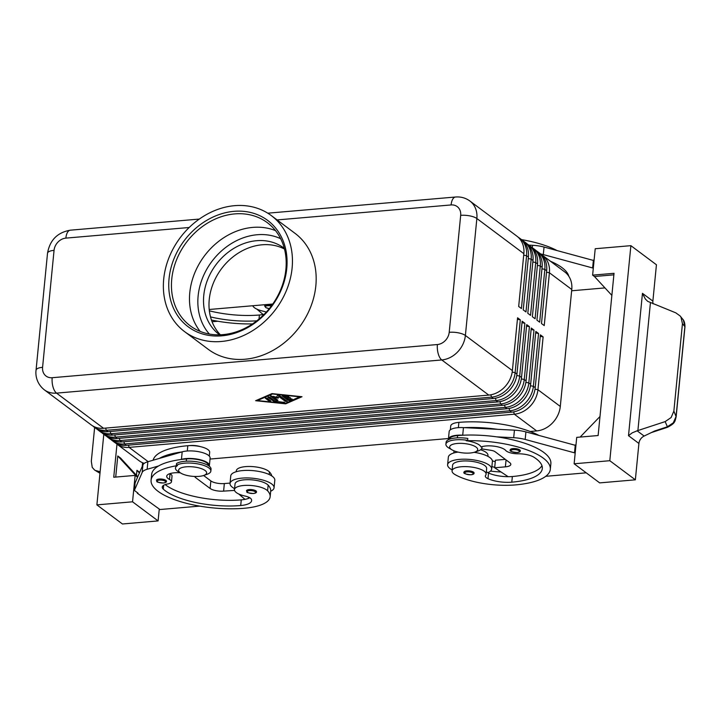 <?xml version="1.0" encoding="UTF-8"?>
<svg xmlns="http://www.w3.org/2000/svg" width="721" height="721" viewBox="0 0 721 721"><rect width="100%" height="100%" fill="white"/><g stroke="black" fill="none" stroke-linecap="round" stroke-linejoin="round"><path stroke-width="1.08" d="M266.274 312.103A10.058 3.371 -174.4 0 0 263.273 311.211A17.097 5.732 5.6 0 1 253.513 306.885A17.097 5.732 5.6 0 1 252.756 305.74M159.179 479.059A5.029 1.685 5.6 0 1 166.47 481.258C166.623 482.106 165.623 482.691 163.451 482.998C153.627 481.988 157.971 481.394 156.457 480.276A5.029 1.685 5.6 0 1 156.475 480.186A5.029 1.685 5.6 0 1 159.179 479.059M234.568 488.64A22.135 7.417 5.6 0 1 232.432 487.306A22.135 7.417 5.6 0 1 230.026 483.458A22.135 7.417 5.6 0 1 247.24 477.933A22.135 7.417 5.6 0 1 271.664 483.935A22.135 7.417 5.6 0 1 274.07 487.784A22.135 7.417 5.6 0 1 270.681 491.217A47.586 15.961 -174.4 0 0 270.69 491.1A47.586 15.961 -174.4 0 0 268.158 485.152A17.097 5.732 -174.4 0 0 249.529 479.708A17.097 5.732 -174.4 0 0 235.028 483.953L234.478 489.613A17.097 5.732 -174.4 0 0 235.388 491.749A17.097 5.732 -174.4 0 0 245.14 496.075A10.058 3.371 5.6 0 1 251.232 499.076A20.116 6.75 5.6 0 1 251.611 500.662A20.116 6.75 5.6 0 1 240.715 505.529A56.337 18.89 5.6 0 1 163.297 489.144A14.087 4.723 5.6 0 1 162.252 487.09A14.087 4.723 5.6 0 1 167.632 483.971A10.058 3.371 -174.4 0 0 171.472 481.745A10.058 3.371 -174.4 0 0 169.498 479.438A14.087 4.723 5.6 0 1 166.722 476.211A14.087 4.723 5.6 0 1 180.259 472.805M230.026 483.458L230.765 475.914A22.135 7.417 5.6 0 1 247.979 470.38A22.135 7.417 5.6 0 1 272.403 476.383A22.135 7.417 5.6 0 1 274.809 480.231L274.07 487.784M176.357 465.415A18.106 6.074 5.6 0 1 184.621 463.179A18.106 6.074 5.6 0 1 210.856 471.083L211.046 469.2A18.106 6.074 5.6 0 0 184.81 461.296A18.106 6.074 5.6 0 0 176.537 463.531L176.357 465.415L177.483 465.604A64.376 21.585 -174.4 0 0 151.086 480.132A64.376 21.585 -174.4 0 0 244.365 508.26A47.586 15.961 -174.4 0 0 270.141 496.76A47.586 15.961 -174.4 0 0 267.599 490.812A17.097 5.732 -174.4 0 0 248.97 485.368A17.097 5.732 -174.4 0 0 234.478 489.613M208.369 465.568L208.369 465.514A15.087 5.056 -174.4 0 0 199.591 459.962A15.087 5.056 -174.4 0 0 186.514 458.916A64.376 21.585 -174.4 0 0 180.944 459.52A64.376 21.585 -174.4 0 0 158.521 465.991A64.376 21.585 -174.4 0 0 151.644 474.472L151.086 480.132M153.113 460.223A64.376 21.585 5.6 0 1 187.802 445.713A15.087 5.056 5.6 0 1 200.889 446.75A15.087 5.056 5.6 0 1 209.667 452.301L209.297 456.096M471.633 471.309A5.029 1.685 5.6 0 1 474.076 473.03C474.166 473.949 473.165 474.526 471.056 474.778C465.297 474.22 462.972 473.309 464.072 472.048A5.029 1.685 5.6 0 1 466.793 470.84A5.029 1.685 5.6 0 1 471.633 471.309M115.54 442.982A24.144 19.9 -53.2 0 0 116.856 444.073A24.144 19.9 -53.2 0 0 129.095 447.38L514.316 414.205A24.144 19.9 -53.2 0 0 530.106 406.274A24.144 19.9 -53.2 0 0 537.938 389.728L543.12 336.905L540.38 334.859L535.207 387.682A24.144 19.9 126.8 0 1 527.366 404.229A24.144 19.9 126.8 0 1 511.586 412.16L126.355 445.335A24.144 19.9 126.8 0 1 114.116 442.027L112.296 440.666A24.144 19.9 -53.2 0 0 124.535 443.965L509.756 410.79A24.144 19.9 -53.2 0 0 525.537 402.859A24.144 19.9 -53.2 0 0 533.378 386.312L538.56 333.499L535.82 331.444L530.638 384.266A24.144 19.9 126.8 0 1 522.806 400.813A24.144 19.9 126.8 0 1 507.016 408.744L121.795 441.919A24.144 19.9 126.8 0 1 109.556 438.62L107.735 437.25A24.144 19.9 -53.2 0 0 119.974 440.558L505.196 407.383A24.144 19.9 -53.2 0 0 520.977 399.443A24.144 19.9 -53.2 0 0 528.817 382.905L533.991 330.083L531.26 328.037L526.078 380.85A24.144 19.9 126.8 0 1 518.237 397.397A24.144 19.9 126.8 0 1 502.456 405.337L117.235 438.503A24.144 19.9 126.8 0 1 104.996 435.205L103.166 433.844A24.144 19.9 -53.2 0 0 115.405 437.142L500.635 403.967A24.144 19.9 -53.2 0 0 516.416 396.036A24.144 19.9 -53.2 0 0 524.248 379.489L529.43 326.667L526.69 324.621L521.517 377.444A24.144 19.9 126.8 0 1 513.676 393.99A24.144 19.9 126.8 0 1 497.896 401.921L112.665 435.096A24.144 19.9 126.8 0 1 100.426 431.789L98.606 430.428A24.144 19.9 -53.2 0 0 110.845 433.727L496.066 400.552A24.144 19.9 -53.2 0 0 511.847 392.621A24.144 19.9 -53.2 0 0 519.688 376.074L524.87 323.26L522.13 321.215L516.948 374.028A24.144 19.9 126.8 0 1 509.116 390.575A24.144 19.9 126.8 0 1 493.326 398.506L108.105 431.681A24.144 19.9 126.8 0 1 95.866 428.382L94.045 427.012A24.144 19.9 -53.2 0 0 106.284 430.32L491.506 397.145A24.144 19.9 -53.2 0 0 507.287 389.214A24.144 19.9 -53.2 0 0 515.127 372.667L520.301 319.845L517.57 317.799L512.388 370.621A24.144 19.9 126.8 0 1 504.547 387.159A24.144 19.9 126.8 0 1 488.766 395.099L103.545 428.274A24.144 19.9 126.8 0 1 91.306 424.966L44.305 389.818A24.144 19.9 -53.2 0 0 56.544 393.125L441.766 359.95A24.144 19.9 -53.2 0 0 457.556 352.019A24.144 19.9 -53.2 0 0 465.387 335.472A12.068 4.047 -174.4 0 0 458.385 332.841A12.068 4.047 -174.4 0 0 449.21 332.3A12.068 9.95 126.8 0 1 437.404 344.539L52.182 377.714A12.068 9.95 126.8 0 1 42.584 367.313A12.068 4.047 -174.4 0 0 36.627 369.161A12.068 4.047 -174.4 0 0 36.05 370.233C35.356 375.073 36.546 383.608 44.305 389.818M116.856 444.073L139.216 460.8A24.144 19.9 -53.2 0 0 144.254 463.36M513.658 411.871L514.316 414.205L536.676 430.924A24.144 19.9 -53.2 0 0 552.457 422.993A24.144 19.9 -53.2 0 0 560.298 406.446L537.938 389.728L535.018 389.151M110.98 439.567A24.144 19.9 -53.2 0 0 112.296 440.666M106.42 436.16A24.144 19.9 -53.2 0 0 107.735 437.25M101.85 432.744A24.144 19.9 -53.2 0 0 103.166 433.844M97.29 429.328A24.144 19.9 -53.2 0 0 98.606 430.428M92.73 425.922A24.144 19.9 -53.2 0 0 94.045 427.012M512.388 370.621L465.387 335.472L476.86 218.517A24.144 19.9 -53.2 0 0 472.156 203.052A24.144 19.9 -53.2 0 0 469.912 201.024L516.912 236.173A24.144 19.9 126.8 0 1 519.156 238.191A24.144 19.9 126.8 0 1 523.852 253.666L518.678 306.479L521.418 308.525L526.591 255.712A24.144 19.9 -53.2 0 0 521.896 240.246A24.144 19.9 -53.2 0 0 519.652 238.218L521.472 239.579A24.144 19.9 126.8 0 1 523.716 241.607A24.144 19.9 126.8 0 1 528.421 257.073L523.239 309.895L525.979 311.941L531.161 259.118A24.144 19.9 -53.2 0 0 526.456 243.653A24.144 19.9 -53.2 0 0 524.212 241.634L526.042 242.995A24.144 19.9 126.8 0 1 528.286 245.023A24.144 19.9 126.8 0 1 532.981 260.488L527.799 313.302L530.539 315.356L535.721 262.534A24.144 19.9 -53.2 0 0 531.017 247.069A24.144 19.9 -53.2 0 0 528.772 245.041L530.602 246.411A24.144 19.9 126.8 0 1 532.846 248.43A24.144 19.9 126.8 0 1 537.542 263.895L532.368 316.717L535.099 318.763L540.281 265.95A24.144 19.9 -53.2 0 0 535.586 250.475A24.144 19.9 -53.2 0 0 533.342 248.457L535.162 249.817A24.144 19.9 126.8 0 1 537.406 251.845A24.144 19.9 126.8 0 1 542.111 267.311L536.929 320.133L539.668 322.179L544.842 269.357A24.144 19.9 -53.2 0 0 540.146 253.891A24.144 19.9 -53.2 0 0 537.902 251.863L539.732 253.233A24.144 19.9 126.8 0 1 541.976 255.261A24.144 19.9 126.8 0 1 546.671 270.726L541.489 323.54L544.229 325.586L549.411 272.772A24.144 19.9 -53.2 0 0 544.706 257.307A24.144 19.9 -53.2 0 0 542.462 255.279A24.144 19.9 -53.2 0 0 541.047 254.324M546.527 272.205L549.411 272.772L571.771 289.491A24.144 19.9 -53.2 0 0 567.067 274.025A24.144 19.9 -53.2 0 0 564.822 271.997L542.462 255.279M519.652 238.218A24.144 19.9 -53.2 0 0 518.228 237.263M524.212 241.634A24.144 19.9 -53.2 0 0 522.788 240.679M528.772 245.041A24.144 19.9 -53.2 0 0 527.357 244.095M533.342 248.457A24.144 19.9 -53.2 0 0 531.918 247.501M537.902 251.863A24.144 19.9 -53.2 0 0 536.478 250.917M466.217 440.738A64.376 21.585 5.6 0 1 550.312 469.353A64.376 21.585 5.6 0 1 515.443 484.909A47.586 15.961 5.6 0 1 455.167 474.661A17.097 5.732 5.6 0 1 452.058 470.876A17.097 5.732 5.6 0 1 464.18 466.604A17.097 5.732 5.6 0 1 482.98 470.425A17.097 5.732 5.6 0 1 486.089 474.211A17.097 5.732 5.6 0 1 485.603 475.364A10.058 3.371 -174.4 0 0 485.314 476.04A10.058 3.371 -174.4 0 0 487.982 478.69A20.116 6.75 -174.4 0 0 511.793 482.178A56.337 18.89 -174.4 0 0 542.309 468.569A56.337 18.89 -174.4 0 0 533.928 457.222A14.087 4.723 -174.4 0 0 518.093 453.788A10.058 3.371 5.6 0 1 505.745 450.481A14.087 4.723 -174.4 0 0 494.651 446.263A14.087 4.723 -174.4 0 0 481.051 446.966A17.439 5.849 -174.4 0 0 466.217 440.738L467.641 440.333A18.106 6.074 -174.4 0 0 455.708 439.837A18.106 6.074 -174.4 0 0 445.902 444.208A18.106 6.074 -174.4 0 0 449.066 448.138L452.139 449.922A14.087 4.723 -174.4 0 0 470.092 453.013A14.087 4.723 -174.4 0 0 474.706 452.13A14.087 4.723 -174.4 0 0 474.535 446.173A14.087 4.723 -174.4 0 0 457.312 443.46A14.087 4.723 -174.4 0 0 452.139 449.922M177.483 465.604A17.439 5.849 -174.4 0 0 178.493 471.777L181.061 473.264A14.087 4.723 5.6 0 1 186.225 466.802A14.087 4.723 5.6 0 1 203.448 469.515A14.087 4.723 5.6 0 1 203.628 475.481A14.087 4.723 5.6 0 1 199.005 476.365A14.087 4.723 5.6 0 1 181.061 473.264M189.542 445.614A10.058 3.371 5.6 0 1 190.272 445.533A10.058 3.371 5.6 0 1 200.672 446.705M538.668 435.286A64.376 21.585 -174.4 0 0 458.889 422.371A15.087 5.056 -174.4 0 0 450.995 425.219A15.087 5.056 -174.4 0 0 450.715 426.021L450.346 429.806M487.847 456.321L487.946 455.348A17.097 5.732 -174.4 0 0 484.827 451.562A17.097 5.732 -174.4 0 0 480.565 449.769M454.32 450.949A17.097 5.732 -174.4 0 0 453.906 452.013L453.806 452.977M474.706 452.13L478.077 450.986A18.106 6.074 -174.4 0 0 481.943 447.741A18.106 6.074 -174.4 0 0 481.79 446.714M467.641 440.333L467.821 438.449A18.106 6.074 -174.4 0 0 455.897 437.944A18.106 6.074 -174.4 0 0 446.083 442.324L445.902 444.208M449.417 439.278L449.426 439.224A15.087 5.056 5.6 0 1 449.706 438.422A15.087 5.056 5.6 0 1 457.592 435.574A64.376 21.585 5.6 0 1 463.459 435.196L462.711 435.16A16.096 5.398 -174.4 0 0 448.426 439.125A16.096 5.398 -174.4 0 0 448.453 439.702M452.058 470.876L452.608 465.216A17.097 5.732 5.6 0 1 464.739 460.944A17.097 5.732 5.6 0 1 483.53 464.766A17.097 5.732 5.6 0 1 486.648 468.551L486.089 474.211M486.351 471.579A10.058 3.371 -174.4 0 0 487.82 472.67A22.135 7.417 -174.4 0 0 491.65 469.047A22.135 7.417 -174.4 0 0 489.244 465.198A22.135 7.417 -174.4 0 0 464.82 459.196A22.135 7.417 -174.4 0 0 447.606 464.721A22.135 7.417 -174.4 0 0 450.012 468.569A22.135 7.417 -174.4 0 0 452.148 469.903M491.65 469.047L492.398 461.494A22.135 7.417 -174.4 0 0 489.983 457.646A22.135 7.417 -174.4 0 0 474.121 452.319M517.858 449.066A5.029 1.685 5.6 0 1 520.301 450.787C520.391 451.697 519.39 452.283 517.281 452.536C511.522 451.968 509.197 451.058 510.297 449.805A5.029 1.685 5.6 0 1 513.019 448.588A5.029 1.685 5.6 0 1 517.858 449.066M249.214 489.577A5.029 1.685 5.6 0 1 256.496 491.767C256.658 492.623 255.649 493.2 253.477 493.515C243.662 492.497 248.006 491.911 246.492 490.785A5.029 1.685 5.6 0 1 246.501 490.695A5.029 1.685 5.6 0 1 249.214 489.577M269.303 308.615L265.896 307.696L264.616 305.92A5.029 1.685 5.6 0 1 264.634 305.83A5.029 1.685 5.6 0 1 267.338 304.713A5.029 1.685 5.6 0 1 271.979 305.127M628.505 435.673L638.914 443.469A8.048 6.633 -53.2 0 1 640.572 439.107A8.048 6.633 -53.2 0 1 644.141 436.052L654.74 430.951L667.276 426.832L673.279 422.848L676.064 416.513L673.865 411.096L682.445 323.666L684.878 326.64L676.064 416.513A4.02 1.352 5.6 0 1 676.136 416.819L684.95 326.946A4.02 1.352 -174.4 0 0 684.878 326.64L683.355 320.043L680.155 315.987L675.82 312.851L647.71 301.36L645.34 299.017L642.456 293.33L628.505 435.673L632.218 432.852L637.121 430.807L665.159 421.605L667.601 427.247L651.315 432.6M680.155 315.987L680.975 317.132L682.445 323.666M673.865 411.096L671.125 417.54L665.159 421.605M100.003 473.057L94.577 470.029L92.243 467.397L91.315 461.269L94.631 427.454M284.489 249.051A54.003 44.504 -53.2 0 0 262.074 244.789A54.003 44.504 -53.2 0 0 214.561 280.343A54.003 44.504 -53.2 0 0 220.365 334.787M219.626 334.814A54.003 44.504 126.8 0 1 219.292 334.571A54.003 44.504 126.8 0 1 207.693 279.478A54.003 44.504 126.8 0 1 256.595 240.697A54.003 44.504 126.8 0 1 283.975 248.087A54.003 44.504 126.8 0 1 284.299 248.33M222.897 334.634A64.376 53.057 126.8 0 1 190.263 325.829A64.376 53.057 126.8 0 1 176.429 260.137A64.376 53.057 126.8 0 1 234.74 213.903A64.376 53.057 126.8 0 1 267.374 222.708A64.376 53.057 126.8 0 1 281.208 288.4A64.376 53.057 126.8 0 1 222.897 334.634M221.807 335.833A66.395 54.715 126.8 0 1 169.056 278.648A66.395 54.715 126.8 0 1 234.01 211.334A66.395 54.715 126.8 0 1 286.76 268.518A66.395 54.715 126.8 0 1 221.807 335.833M200.159 331.399A64.376 53.057 126.8 0 1 189.785 292.672A64.376 53.057 126.8 0 1 252.774 227.394A64.376 53.057 126.8 0 1 275.512 230.63M234.568 205.674A72.424 59.69 126.8 0 1 271.285 215.579A72.424 59.69 126.8 0 1 286.841 289.481A72.424 59.69 126.8 0 1 221.248 341.493A72.424 59.69 126.8 0 1 184.531 331.588A72.424 59.69 126.8 0 1 168.975 257.685A72.424 59.69 126.8 0 1 234.568 205.674M271.285 215.579L295.006 233.325A72.424 59.69 126.8 0 1 310.571 307.227A72.424 59.69 126.8 0 1 244.978 359.238A72.424 59.69 126.8 0 1 208.261 349.334L184.531 331.588M95.974 470.624L100.129 471.732M667.583 427.247C675.604 423.065 674.874 421.325 676.136 416.819L676.136 416.819A4.02 1.352 5.6 0 1 676.127 416.873M638.914 443.469L635.354 479.816L609.804 460.71L630.884 245.663L656.434 264.769L652.875 301.117A8.048 6.633 -53.2 0 0 653.1 303.865M96.884 504.88L122.435 523.987L158.106 520.913L132.547 501.807L96.884 504.88L103.797 434.312M142.587 462.747L142.217 466.514M136.458 475.292L136.945 470.299L139.685 472.345M115.711 477.068L117.784 455.969L120.524 458.015L137.783 476.725M137.576 477.212L135.142 475.4L113.738 477.239L116.982 444.172M136.945 470.299L139.414 472.976M136.963 476.761L117.784 455.969M132.547 501.807L135.142 475.4M158.106 520.913L159.269 509.044M137.369 492.659L137.314 493.218L159.927 509.531L199.69 506.115M137.314 493.218L138.026 493.155L134.376 490.424L142.181 472.435A20.116 6.75 5.6 0 1 147.129 469.281L158.521 465.991M217.814 321.251L212.073 321.737M635.354 479.816L599.683 482.89L574.132 463.783L609.804 460.71M613.877 274.836L594.455 276.504L592.626 275.143L614.031 273.304L598.124 435.529L576.719 437.368L574.132 463.783M594.455 276.504L611.868 295.385M580.144 437.079L599.989 416.513M592.626 275.143L595.213 248.736L630.884 245.663M594.05 260.605L544.049 247.042A20.116 6.75 -174.4 0 0 532.558 245.302L528.881 245.122M575.187 453.013L525.185 439.45A20.116 6.75 -174.4 0 0 513.694 437.71L496.769 436.863A64.376 21.585 5.6 0 1 550.871 463.693L550.312 469.353M545.752 476.311L586.227 472.823M593.311 268.149L543.31 254.585A20.116 6.75 -174.4 0 0 540.633 253.963M550.429 261.236A64.376 21.585 5.6 0 1 568.797 276.242M571.645 290.779L604.973 287.904M593.392 260.11L592.653 267.662M521.535 239.624A64.376 21.585 5.6 0 1 556.792 250.421M575.926 445.47L525.924 431.906A20.116 6.75 -174.4 0 0 514.433 430.167L463.45 427.607A16.096 5.398 -174.4 0 0 449.165 431.582L448.426 439.125M481.502 448.859L490.965 450.319A6.038 2.028 5.6 0 1 495.138 451.752L509.738 462.666A10.058 3.371 5.6 0 1 510.828 464.414A10.058 3.371 5.6 0 1 505.385 466.848L494.678 467.767L508.161 476.689A20.116 6.75 -174.4 0 0 512.352 476.527A56.337 18.89 -174.4 0 0 541.949 465.676M505.331 459.376L495.417 460.223L494.678 467.767M574.529 452.527L575.268 444.974M463.459 435.196A64.376 21.585 5.6 0 1 496.769 436.863M464.198 427.643A64.376 21.585 5.6 0 1 497.508 429.319M458.051 452.085A22.135 7.417 -174.4 0 0 448.345 457.177L447.606 464.721M487.82 472.67A10.058 3.371 -174.4 0 0 488.541 473.03A20.116 6.75 -174.4 0 0 508.161 476.689M501.041 471.976A47.586 15.961 5.6 0 1 490.478 471.101M495.273 461.701A20.116 6.75 5.6 0 1 492.371 460.827M491.902 466.514A20.116 6.75 -174.4 0 0 494.723 467.361M571.771 289.491L560.298 406.446M285.66 403.832L255.631 400.714L271.97 393.603L302 396.721L285.66 403.832L285.723 403.183M272.772 304.019L209.207 309.489M210.856 471.083A18.106 6.074 5.6 0 1 206.99 474.328L203.628 475.481M517.426 319.277L520.301 319.845M521.986 322.693L524.87 323.26M526.546 326.108L529.43 326.667M531.107 329.515L533.991 330.083M535.676 332.931L538.56 333.499M540.236 336.337L543.12 336.905M536.676 430.924L530.115 431.491M448.48 438.521L210.018 459.052M282.731 395.631L287.976 399.551L289.707 399.731L291.708 398.857M287.895 400.299L282.109 395.883L288.733 396.559L284.795 396.496L286.381 397.686L290.518 397.893L287.3 398.371L288.896 399.56L290.464 398.875L292.302 399.227L289.635 400.479L287.895 400.299L287.976 399.551M287.3 398.371L287.373 397.613L289.31 397.442M284.795 396.496L284.858 395.82M270.817 400.912L269.032 401.065L265.31 398.19L267.203 398.208L270.817 400.912M265.932 397.938L270.375 400.579M300.215 396.874L272.502 393.99L257.415 400.561L285.128 403.436L300.251 396.541M257.415 400.561L257.478 399.912M274.476 401.786L267.951 397.28L269.735 397.127L275.152 401.182L284.759 402.516L274.476 401.786L275.016 401.083M268.464 396.856L274.548 401.038M276.603 397.064L277.504 395.351L279.378 395.423L287.273 401.417L285.381 401.399L278.973 396.604L278.135 398.199L273.62 397.064L277.945 400.299L276.161 400.452L270.357 396.018L278.207 397.451L279.045 395.847L285.462 400.642L286.724 400.912M270.979 395.766L276.242 399.695L277.504 399.966M273.62 397.064L273.692 396.325M278.135 398.199L278.207 397.451M278.973 396.604L279.045 395.847M236.227 471.714L236.326 470.75A17.097 5.732 5.6 0 1 250.818 466.505A17.097 5.732 5.6 0 1 269.447 471.949A47.586 15.961 5.6 0 1 271.844 475.986M181.683 451.977A64.376 21.585 -174.4 0 0 159.26 458.448L182.188 451.833A16.096 5.398 5.6 0 1 200.087 451.986A16.096 5.398 5.6 0 1 210.117 458.06L209.378 465.613A16.096 5.398 5.6 0 1 209.225 466.172M249.808 497.769A20.116 6.75 5.6 0 1 244.996 499.356A20.116 6.75 5.6 0 1 241.265 499.869A56.337 18.89 5.6 0 1 165.172 484.593M171.472 481.745L172.031 476.094A10.058 3.371 -174.4 0 0 170.048 473.778A14.087 4.723 5.6 0 1 169.823 473.661M180.944 459.52L181.449 459.376A16.096 5.398 5.6 0 1 199.347 459.529A16.096 5.398 5.6 0 1 209.378 465.613M194.868 476.464A6.038 2.028 -174.4 0 0 194.859 476.5A6.038 2.028 -174.4 0 0 195.517 477.554L210.117 488.468A10.058 3.371 -174.4 0 0 223.6 491.118L234.559 490.415M238.714 493.975L244.996 499.356M134.376 490.424L135.115 482.881L142.92 464.892A20.116 6.75 5.6 0 1 147.868 461.737L159.26 458.448M248.375 498.427L248.502 497.111M234.298 490.19L234.46 488.577M203.592 475.49L210.856 480.925A10.058 3.371 -174.4 0 0 224.339 483.566L230.062 483.079M264.228 314.248A20.116 6.75 5.6 0 1 263.129 314.491A20.116 6.75 5.6 0 1 259.398 315.005A56.337 18.89 5.6 0 1 209.351 310.832M252.503 323.909A64.376 21.585 5.6 0 1 211.451 320.034M210.505 316.907A56.337 18.89 -174.4 0 0 256.802 320.818M256.838 309.111L263.129 314.491M280.667 238.714A60.357 49.74 -53.2 0 0 257.181 234.74A60.357 49.74 -53.2 0 0 198.131 295.934A60.357 49.74 -53.2 0 0 209.378 334.048M163.306 482.953A4.227 1.415 -174.4 0 0 165.136 481.195A4.227 1.415 -174.4 0 0 159.476 480.087A4.227 1.415 -174.4 0 0 157.196 481.033A4.227 1.415 -174.4 0 0 159.044 482.493A4.227 1.415 -174.4 0 0 163.306 482.953M268.158 485.152L267.599 490.812M187.802 445.713L187.289 450.995M467.082 471.867A4.227 1.415 5.6 0 1 471.155 472.264A4.227 1.415 5.6 0 1 473.201 473.706A4.227 1.415 5.6 0 1 470.912 474.733A4.227 1.415 5.6 0 1 465.252 473.616A4.227 1.415 5.6 0 1 467.082 471.867M148.175 461.647L129.095 447.38L128.464 445.145M126.355 445.335L124.535 443.965L123.904 441.739M509.098 408.465L509.756 410.79L511.586 412.16M121.795 441.919L119.974 440.558L119.335 438.323M504.538 405.049L505.196 407.383L507.016 408.744M117.235 438.503L115.405 437.142L114.774 434.916M499.968 401.633L500.635 403.967L502.456 405.337M112.665 435.096L110.845 433.727L110.214 431.5M495.408 398.226L496.066 400.552L497.896 401.921M103.545 428.274L56.544 393.125A12.068 5.507 85.1 0 1 53.003 386.916A12.068 5.507 85.1 0 1 52.182 377.714M108.105 431.681L106.284 430.32L105.654 428.085M490.848 394.811L491.506 397.145L493.326 398.506M541.967 268.789L544.842 269.357L546.671 270.726M537.397 265.382L540.281 265.95L542.111 267.311M532.837 261.966L535.721 262.534L537.542 263.895M528.277 258.56L531.161 259.118L532.981 260.488M523.707 255.144L526.591 255.712L528.421 257.073M437.404 344.539A12.068 5.507 -94.9 0 0 438.224 353.741A12.068 5.507 -94.9 0 0 441.766 359.95L488.766 395.099M267.77 213.182L455.528 197.013A12.068 5.507 85.1 0 0 453.482 198.14A12.068 5.507 85.1 0 0 451.094 204.944A12.068 9.95 126.8 0 1 460.683 215.345L449.21 332.3M65.863 238.119A12.068 5.507 -94.9 0 1 68.252 231.315A12.068 5.507 -94.9 0 1 70.307 230.188C57.401 232.459 49.803 240.156 47.514 253.278A12.068 4.047 -174.4 0 1 48.091 252.206A12.068 4.047 -174.4 0 1 54.057 250.358A12.068 9.95 126.8 0 1 65.863 238.119L189.181 227.503M523.852 253.666L476.86 218.517A12.068 4.047 -174.4 0 0 469.849 215.894A12.068 4.047 -174.4 0 0 460.683 215.345M42.584 367.313L54.057 250.358M457.592 435.574L457.375 437.845M513.307 449.616A4.227 1.415 5.6 0 1 517.381 450.012A4.227 1.415 5.6 0 1 519.426 451.463A4.227 1.415 5.6 0 1 517.146 452.482A4.227 1.415 5.6 0 1 511.477 451.373A4.227 1.415 5.6 0 1 513.307 449.616M253.332 493.47A4.227 1.415 -174.4 0 0 255.162 491.713A4.227 1.415 -174.4 0 0 249.502 490.604A4.227 1.415 -174.4 0 0 247.231 491.542A4.227 1.415 -174.4 0 0 249.069 493.011A4.227 1.415 -174.4 0 0 253.332 493.47M271.312 306.037A4.227 1.415 -174.4 0 0 267.626 305.74A4.227 1.415 -174.4 0 0 265.355 306.677A4.227 1.415 -174.4 0 0 269.339 308.57M277.098 219.932L451.094 204.944M644.141 436.052L637.121 430.807M637.896 430.563L650.423 302.802M652.875 301.117L642.456 293.33M544.049 247.042L543.31 254.585M532.558 245.302L532.314 247.745M505.385 466.848L506.061 459.917M525.185 439.45L525.924 431.906M513.694 437.71L514.433 430.167M462.711 435.16L463.45 427.607M488.541 473.03L487.982 478.69M512.352 476.527L511.793 482.178M458.889 422.371L458.376 427.652M516.948 374.028L515.127 372.667L512.198 372.09M521.517 377.444L519.688 376.074L516.759 375.506M526.078 380.85L524.248 379.489L521.328 378.913M530.638 384.266L528.817 382.905L525.888 382.328M535.207 387.682L533.378 386.312L530.449 385.735M289.635 400.479L289.707 399.731M289.977 398.136L290.031 397.55M287.679 396.793L287.742 396.117M269.032 401.065L269.104 400.308M273.629 401.534L273.71 400.777M283.714 402.751L283.777 402.075M276.161 400.452L276.242 399.695M285.381 401.399L285.462 400.642M269.447 471.949L269.194 474.526M186.514 458.916L186.288 461.188M170.048 473.778L169.498 479.438M163.685 485.278L163.297 489.144M241.265 499.869L240.715 505.529M181.449 459.376L182.188 451.833M147.129 469.281L147.868 461.737M142.181 472.435L142.92 464.892M223.6 491.118L224.339 483.566M210.117 488.468L210.856 480.925M195.517 477.554L195.616 476.473M258.992 319.061L259.398 315.005M199.311 219.076L70.307 230.188M482.052 446.641L481.943 447.741M99.976 473.291L94.577 470.029M682.544 318.907C684.22 320.692 685.022 323.378 684.95 326.946M36.05 370.233L47.514 253.278M455.528 197.013C460.845 196.59 465.64 197.924 469.912 201.024M270.141 496.76L270.69 491.1"/></g></svg>
